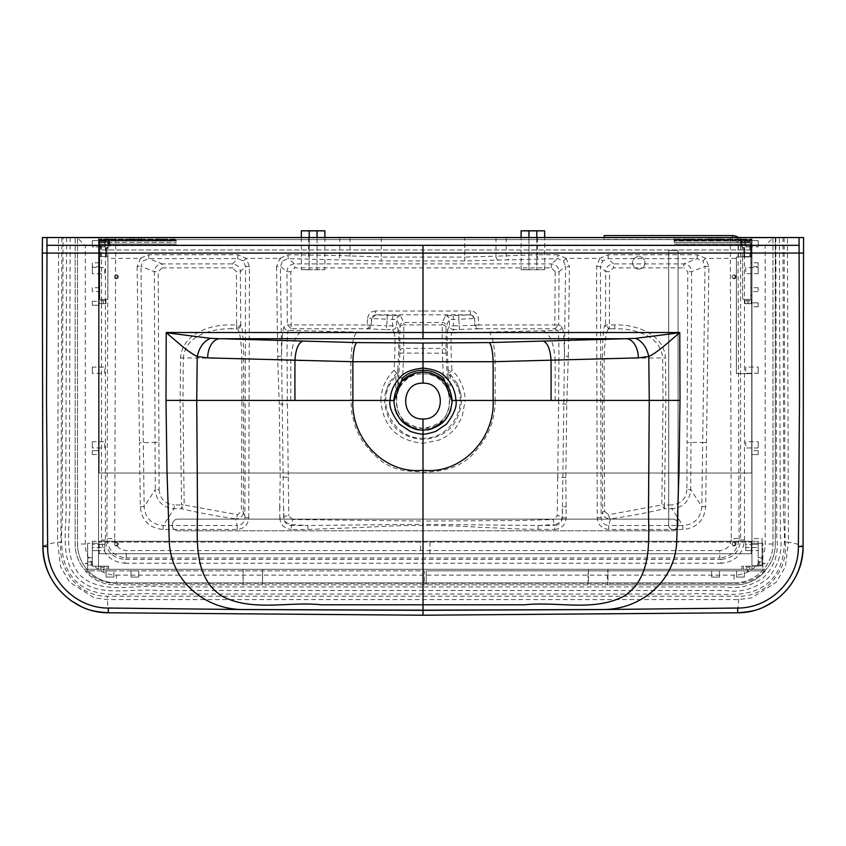 <?xml version="1.0" encoding="UTF-8"?>
<svg xmlns="http://www.w3.org/2000/svg" width="846" height="846" viewBox="0 0 846 846"><rect width="100%" height="100%" fill="white"/><g stroke="black" fill="none" stroke-linecap="round" stroke-linejoin="round"><path stroke-width="0.63" stroke-dasharray="4.23 3.17" d="M104.756 240.645L104.756 246.863L98.538 246.863L98.538 240.645L98.538 246.863L98.538 240.645L98.538 246.863L98.538 240.645L98.538 246.863L98.538 240.645L98.538 246.863L104.756 246.863L104.756 240.645L98.538 240.645L104.756 240.645L104.756 246.863L104.756 240.645M75.199 237.546L75.199 544.401A38.842 38.842 0 0 0 84.219 569.295L98.538 569.295L98.538 237.525L176.328 237.493L98.538 237.525L98.538 249.972L751.957 249.972L98.538 249.972L98.538 237.525L751.957 237.525L604.16 237.525L604.16 239.471L604.16 237.546M98.538 237.525L98.538 239.83L98.538 237.493L75.199 237.525L75.199 544.401A38.842 38.842 0 0 0 84.219 569.295L762.849 569.295L743.401 569.295L762.849 569.295L762.849 543.238L762.849 569.295L766.275 569.295A38.842 38.842 0 0 0 775.296 544.401L775.296 237.525L751.957 237.525L751.957 569.295L751.957 237.546M751.957 246.863L751.957 240.645L751.957 246.863L751.957 240.645L751.957 246.863L751.957 240.645L751.957 246.863L751.957 240.645L751.957 246.863L745.738 246.863L745.738 240.645L751.957 240.645L745.738 240.645L745.738 246.863L745.738 240.645L745.738 246.863L758.185 246.863L751.957 246.863M544.655 237.525L521.094 237.525M324.906 237.525L301.345 237.525M420.578 553.739L429.916 553.739L420.578 553.739L420.578 541.292L429.916 541.292L420.578 541.292M429.916 553.739L429.916 541.292M751.185 541.292L99.31 541.292L751.185 541.292A0.783 0.783 0 0 1 751.957 542.075L751.957 553.739L99.31 553.739L751.957 553.739L751.957 542.075A0.783 0.783 0 0 0 751.185 541.292L751.185 553.739L751.185 542.075L99.31 542.075L751.957 542.075L751.185 542.075L751.185 541.292M99.31 553.739L98.538 553.739L99.31 553.739L99.31 542.075L99.31 553.739M751.957 550.63L751.957 544.401L751.957 550.63L751.957 544.401L751.957 550.63L751.957 544.401L751.957 550.63L751.957 544.401L751.957 550.63L745.738 550.63L745.738 544.401L751.957 544.401L745.738 544.401L745.738 550.63L745.738 544.401L745.738 550.63L758.185 550.63L751.957 550.63M98.538 553.739L98.538 542.075L98.538 553.739M98.538 544.401L98.538 550.63L98.538 544.401L98.538 550.63L98.538 544.401L98.538 550.63L98.538 544.401L98.538 550.63L98.538 544.401L104.756 544.401L104.756 550.63L98.538 550.63L104.756 550.63L104.756 544.401L104.756 550.63L104.756 544.401L92.309 544.401L98.538 544.401M99.31 541.292A0.783 0.783 0 0 0 98.538 542.075L99.31 542.075L98.538 542.075A0.783 0.783 0 0 1 99.31 541.292L99.31 542.075L99.31 541.292M758.185 454.556L758.185 450.675L758.185 454.556L758.185 450.675L758.185 454.556L758.185 450.675L758.185 454.556L751.957 454.556L751.957 450.675L751.957 454.556L751.957 450.675L751.957 454.556L751.957 450.675L751.957 454.556L758.185 454.556L751.957 454.556M758.185 450.675L751.957 450.675M758.185 306.76L758.185 302.868L758.185 306.76L758.185 302.868L758.185 306.76L758.185 302.868L751.957 302.868L751.957 306.76L751.957 302.868L751.957 306.76L751.957 302.868L751.957 306.76L751.957 302.868L758.185 302.868L758.185 306.76L751.957 306.76M758.185 262.81L751.957 262.81L751.957 266.702L751.957 262.81L751.957 266.702L751.957 262.81L750.793 262.81L750.793 266.702L758.185 266.702L758.185 262.81L758.185 266.702M758.185 287.703L751.957 287.703L751.957 291.595L751.957 287.703L751.957 291.595L751.957 287.703L750.793 287.703L750.793 291.595L758.185 291.595L758.185 287.703L758.185 291.595M751.957 541.292L751.957 547.521L751.957 541.292L751.957 547.521L751.957 541.292L751.957 547.521L751.957 541.292L751.957 547.521L751.957 541.292L751.957 547.521L751.957 541.292L751.957 547.521L751.957 541.292L758.185 541.292L758.185 547.521L745.738 547.521L745.738 541.292L758.185 541.292L758.185 547.521L758.185 541.292L758.185 547.521L758.185 541.292L751.957 541.292L758.185 541.292L758.185 547.521L758.185 541.292L758.185 547.521L758.185 541.292L751.957 541.292M751.957 538.574L751.957 565.794L751.957 538.574L751.957 565.794L751.957 538.574L762.077 538.574L762.077 565.794L751.957 565.794L762.077 565.794L762.077 538.574L762.077 565.794L762.077 538.574L751.957 538.574M751.957 441.728L751.957 447.946L751.957 441.728L751.957 447.946L751.957 441.728L758.185 441.728L758.185 447.946L745.738 447.946L745.738 441.728L751.957 441.728M751.957 367.048L751.957 373.266L751.957 367.048L751.957 373.266L751.957 367.048L758.185 367.048L758.185 373.266L745.738 373.266L745.738 367.048L751.957 367.048M751.957 267.473L751.957 273.702L751.957 267.473L751.957 273.702L751.957 267.473L758.185 267.473L758.185 273.702L745.738 273.702L745.738 267.473L751.957 267.473M758.185 302.868L751.957 302.868M758.185 544.401L758.185 550.63L758.185 544.401L751.957 544.401L758.185 544.401L758.185 550.63L758.185 544.401M758.185 240.645L758.185 246.863L758.185 240.645L751.957 240.645L758.185 240.645L758.185 246.863L758.185 240.645M98.538 237.546L98.538 569.295L98.538 237.916L751.957 237.916L751.957 569.295L751.957 237.916L98.538 237.916L98.538 569.295L766.275 569.295A38.842 38.842 0 0 0 775.296 544.401L775.296 237.546M758.185 273.702L758.185 267.473M758.185 373.266L758.185 367.048M758.185 447.946L758.185 441.728M758.185 547.521L758.185 541.292M92.309 450.675L92.309 454.556L92.309 450.675L92.309 454.556L92.309 450.675L92.309 454.556L92.309 450.675L98.538 450.675L98.538 454.556L98.538 450.675L98.538 454.556L98.538 450.675L98.538 454.556L98.538 450.675L92.309 450.675L98.538 450.675M92.309 454.556L98.538 454.556M92.309 301.313L92.309 305.205L92.309 301.313L92.309 305.205L92.309 301.313L92.309 305.205L98.538 305.205L98.538 301.313L98.538 305.205L98.538 301.313L98.538 305.205L98.538 301.313L98.538 305.205L92.309 305.205L92.309 301.313L98.538 301.313M99.701 266.702L98.538 266.702L98.538 262.81L98.538 266.702L98.538 262.81L98.538 266.702L92.309 266.702L92.309 262.81L99.701 262.81L99.701 266.702L99.701 262.81M99.701 291.595L98.538 291.595L98.538 287.703L98.538 291.595L98.538 287.703L98.538 291.595L92.309 291.595L92.309 287.703L99.701 287.703L99.701 291.595L99.701 287.703M98.538 547.521L98.538 541.292L98.538 547.521L98.538 541.292L98.538 547.521L92.309 547.521L92.309 541.292L104.756 541.292L104.756 547.521L98.538 547.521M98.538 447.946L98.538 441.728L98.538 447.946L98.538 441.728L98.538 447.946L92.309 447.946L92.309 441.728L104.756 441.728L104.756 447.946L98.538 447.946M98.538 373.266L98.538 367.048L98.538 373.266L98.538 367.048L98.538 373.266L92.309 373.266L92.309 367.048L104.756 367.048L104.756 373.266L98.538 373.266M98.538 273.702L98.538 267.473L98.538 273.702L98.538 267.473L98.538 273.702L92.309 273.702L92.309 267.473L104.756 267.473L104.756 273.702L98.538 273.702M92.309 305.205L98.538 305.205M92.309 550.63L92.309 544.401L92.309 550.63L98.538 550.63L92.309 550.63L92.309 544.401L92.309 550.63M92.309 246.863L92.309 240.645L98.538 240.645L92.309 240.645L92.309 246.863L98.538 246.863L92.309 246.863L92.309 240.645L92.309 246.863M92.309 267.473L92.309 273.702M92.309 367.048L92.309 373.266M92.309 441.728L92.309 447.946M92.309 541.292L92.309 547.521M87.646 563.33L85.309 563.33L87.646 563.33M85.309 563.605L87.646 563.605L85.309 563.605M92.309 287.703L92.309 291.595M92.309 262.81L92.309 266.702M103.624 571.632L103.392 569.295L103.624 571.632M607.967 569.295L85.224 569.295A38.895 38.895 0 0 0 115.109 583.296L735.988 583.296A38.895 38.895 0 0 0 765.873 569.295L85.224 569.295A38.895 38.895 0 0 0 115.109 583.296L735.988 583.296A38.895 38.895 0 0 0 765.873 569.295L607.967 569.295L607.967 583.296M747.483 569.295L747.483 571.632L747.483 569.295M747.716 571.632L747.716 569.295L747.716 571.632M243.14 569.295L243.14 583.296M113.914 577.078L106.141 577.078L106.141 570.849L113.914 570.849L106.141 570.849L113.914 570.849L106.141 570.849L106.141 577.078L113.914 577.078L113.914 570.849L113.914 577.078L106.141 577.078L113.914 577.078M243.077 584.85L424.29 584.85L424.29 570.849L85.139 570.849A38.895 38.895 0 0 0 115.024 584.85L424.29 584.85L424.29 570.849L85.139 570.849A38.895 38.895 0 0 0 115.024 584.85L243.077 584.85L243.077 570.849M131.035 570.849L138.807 570.849L131.035 570.849L138.807 570.849L131.035 570.849L131.035 577.078L131.035 570.849M138.807 577.078L131.035 577.078L138.807 577.078L138.807 570.849L138.807 577.078L131.035 577.078L138.807 577.078M638.772 269.039A6.218 6.218 0 0 1 632.554 262.81A6.218 6.218 0 0 1 638.772 256.592A6.218 6.218 0 0 1 645.001 262.81A6.218 6.218 0 0 1 638.772 269.039A6.218 6.218 0 0 1 632.554 262.81A6.218 6.218 0 0 1 638.772 256.592A6.218 6.218 0 0 1 645.001 262.81A6.218 6.218 0 0 1 638.772 269.039M104.756 547.521L104.756 541.292M104.756 447.946L104.756 441.728M104.756 373.266L104.756 367.048M104.756 273.702L104.756 267.473M745.738 267.473L745.738 273.702M745.738 367.048L745.738 373.266M745.738 441.728L745.738 447.946M745.738 541.292L745.738 547.521M734.064 542.075A1.946 1.946 0 0 1 736.009 544.02A1.946 1.946 0 0 1 734.064 545.966A1.946 1.946 0 0 1 732.128 544.02A1.946 1.946 0 0 1 734.064 542.075A1.946 1.946 0 0 1 736.009 544.02A1.946 1.946 0 0 1 734.064 545.966A1.946 1.946 0 0 1 732.128 544.02A1.946 1.946 0 0 1 734.064 542.075M172.436 524.372A5.446 5.446 0 0 1 177.597 519.127L672.813 519.127A5.256 5.256 0 0 1 678.058 524.372L678.058 525.546A5.256 5.256 0 0 1 672.813 530.791L177.681 530.791A5.256 5.256 0 0 1 172.436 525.546L172.436 524.372A5.446 5.446 0 0 1 177.597 519.127L672.813 519.127A5.256 5.256 0 0 1 678.058 524.372L678.058 250.363L668.721 250.363L668.721 524.954A4.664 4.664 0 0 0 673.395 529.628A4.664 4.664 0 0 0 678.058 524.954L678.058 250.363L668.721 250.363L668.721 524.954A4.664 4.664 0 0 0 673.395 529.628A4.664 4.664 0 0 0 678.058 524.954L678.058 525.546A5.256 5.256 0 0 1 672.813 530.791L177.681 530.791A5.256 5.256 0 0 1 172.436 525.546L172.436 524.372M734.064 278.757A1.946 1.946 0 0 1 732.128 276.811A1.946 1.946 0 0 1 734.064 274.865A1.946 1.946 0 0 1 736.009 276.811A1.946 1.946 0 0 1 734.064 278.757A1.946 1.946 0 0 1 732.128 276.811A1.946 1.946 0 0 1 734.064 274.865A1.946 1.946 0 0 1 736.009 276.811A1.946 1.946 0 0 1 734.064 278.757M116.431 278.757A1.946 1.946 0 0 1 114.485 276.811A1.946 1.946 0 0 1 116.431 274.865A1.946 1.946 0 0 1 118.377 276.811A1.946 1.946 0 0 1 116.431 278.757A1.946 1.946 0 0 1 114.485 276.811A1.946 1.946 0 0 1 116.431 274.865A1.946 1.946 0 0 1 118.377 276.811A1.946 1.946 0 0 1 116.431 278.757M116.431 545.966A1.946 1.946 0 0 1 114.485 544.02A1.946 1.946 0 0 1 116.431 542.075A1.946 1.946 0 0 1 118.377 544.02A1.946 1.946 0 0 1 116.431 545.966A1.946 1.946 0 0 1 114.485 544.02A1.946 1.946 0 0 1 116.431 542.075A1.946 1.946 0 0 1 118.377 544.02A1.946 1.946 0 0 1 116.431 545.966M116.431 582.915L734.064 582.915L116.431 582.915A38.895 38.895 0 0 1 77.536 544.02A38.895 38.895 0 0 0 116.431 582.915L116.431 575.132A31.112 31.112 0 0 1 85.309 544.02L85.309 245.7L77.536 237.916L77.536 544.02L77.536 237.916L772.958 237.916L77.536 237.916M772.958 237.916L772.958 544.02L772.958 237.916L765.186 245.7L765.186 544.02A31.112 31.112 0 0 1 734.064 575.132L116.431 575.132M734.064 582.915A38.895 38.895 0 0 0 772.958 544.02A38.895 38.895 0 0 1 734.064 582.915L734.064 575.132M116.431 542.846A1.163 1.163 0 0 1 117.594 544.02A1.163 1.163 0 0 1 116.431 545.184A1.163 1.163 0 0 1 115.257 544.02A1.163 1.163 0 0 1 116.431 542.846A1.163 1.163 0 0 1 117.594 544.02A1.163 1.163 0 0 1 116.431 545.184A1.163 1.163 0 0 1 115.257 544.02A1.163 1.163 0 0 1 116.431 542.846M116.431 275.648A1.163 1.163 0 0 1 117.594 276.811A1.163 1.163 0 0 1 116.431 277.974A1.163 1.163 0 0 1 115.257 276.811A1.163 1.163 0 0 1 116.431 275.648A1.163 1.163 0 0 1 117.594 276.811A1.163 1.163 0 0 1 116.431 277.974A1.163 1.163 0 0 1 115.257 276.811A1.163 1.163 0 0 1 116.431 275.648M734.064 275.648A1.163 1.163 0 0 1 735.237 276.811A1.163 1.163 0 0 1 734.064 277.974A1.163 1.163 0 0 1 732.9 276.811A1.163 1.163 0 0 1 734.064 275.648A1.163 1.163 0 0 1 735.237 276.811A1.163 1.163 0 0 1 734.064 277.974A1.163 1.163 0 0 1 732.9 276.811A1.163 1.163 0 0 1 734.064 275.648M734.064 542.846A1.163 1.163 0 0 1 735.237 544.02A1.163 1.163 0 0 1 734.064 545.184A1.163 1.163 0 0 1 732.9 544.02A1.163 1.163 0 0 1 734.064 542.846A1.163 1.163 0 0 1 735.237 544.02A1.163 1.163 0 0 1 734.064 545.184A1.163 1.163 0 0 1 732.9 544.02A1.163 1.163 0 0 1 734.064 542.846M91.252 565.022L91.252 561.913L92.309 560.845L92.309 566.08L92.309 560.845L92.309 566.08L92.309 560.845L91.252 561.913L91.252 565.022L92.309 566.08L91.252 565.022L91.252 561.913L91.252 565.022L87.646 565.022L87.646 561.913L91.252 561.913L87.646 561.913L87.646 565.022L87.646 561.913L87.646 565.022L91.252 565.022M87.646 569.295L87.646 543.238L87.646 569.295L108.648 569.295L87.646 569.295M87.646 557.63L92.309 557.63L92.309 566.186L92.309 543.238L92.309 566.186L108.648 566.186L108.648 569.295L108.648 566.186L92.309 566.186L92.309 543.238L92.309 557.63L87.646 557.63M98.538 566.186L92.309 566.186L98.538 566.186L98.538 543.238L87.646 543.238L98.538 543.238L98.538 566.186M99.807 566.186L105.041 566.186L99.807 566.186L105.041 566.186L99.807 566.186L100.864 567.243L99.807 566.186M103.984 567.243L100.864 567.243L103.984 567.243L105.041 566.186L103.984 567.243L100.864 567.243L103.984 567.243L103.984 569.295L100.864 569.295L100.864 567.243L100.864 569.295L103.984 569.295L100.864 569.295L103.984 569.295L103.984 567.243M759.243 561.913L759.243 565.022L758.185 566.08L758.185 560.845L758.185 566.08L758.185 560.845L758.185 566.08L759.243 565.022L759.243 561.913L758.185 560.845L759.243 561.913L759.243 565.022L759.243 561.913L762.849 561.913L762.849 565.022L759.243 565.022L762.849 565.022L762.849 561.913L762.849 565.022L762.849 561.913L759.243 561.913M758.185 566.186L741.847 566.186L741.847 569.295L743.401 569.295L741.847 569.295L741.847 566.186L758.185 566.186L758.185 543.238L758.185 566.186L751.957 566.186L758.185 566.186M762.849 557.63L758.185 557.63L758.185 543.238L758.185 557.63L762.849 557.63M750.688 566.186L745.453 566.186L750.688 566.186L745.453 566.186L750.688 566.186L749.63 567.243L746.51 567.243L745.453 566.186L746.51 567.243L749.63 567.243L746.51 567.243L749.63 567.243L750.688 566.186M749.63 569.295L746.51 569.295L746.51 567.243L746.51 569.295L749.63 569.295L749.63 567.243L749.63 569.295L746.51 569.295L749.63 569.295M751.957 543.238L751.957 566.186L751.957 543.238L758.185 543.238L751.957 543.238M762.849 543.238L758.185 543.238L762.849 543.238M105.539 300.542L99.31 300.542L105.539 300.542L105.539 303.651L105.539 300.542M103.201 300.542L103.201 303.651L105.539 303.651L103.201 303.651L103.201 300.542L103.201 303.651L101.647 303.651L101.647 300.542L101.647 303.651L99.31 303.651L99.31 300.542L99.31 303.651L101.647 303.651L101.647 300.542L101.647 303.651L103.201 303.651L103.201 300.542M102.429 303.651C98.273 303.651 98.273 303.651 102.429 303.651C98.273 303.651 98.273 303.651 102.429 303.651L105.93 303.651L102.429 303.651M102.429 299.368L105.93 299.368L102.429 299.368C98.273 299.368 98.273 299.368 102.429 299.368C98.273 299.368 98.273 299.368 102.429 299.368M99.701 299.368L107.865 299.368L99.701 299.368L99.701 256.592L99.701 299.368M99.701 256.592L107.865 256.592L107.865 299.368L107.865 256.592L98.538 256.592L98.538 299.368L98.538 256.592L99.701 256.592M99.098 256.592L106.628 256.592L106.628 248.618L106.628 256.592L99.881 256.592L99.881 242.083L99.881 256.592L99.098 256.592L99.098 242.591L99.098 256.592M105.951 248.153L105.845 256.592L105.845 248.238L109.039 245.784L109.039 242.083L99.881 242.083L101.414 242.083L101.414 241.025L100.653 241.025A1.555 1.555 -90 0 0 99.098 242.591L99.881 242.591L99.098 242.591A1.555 1.555 0 0 1 100.653 241.025L100.653 242.591L108.256 242.591L108.256 247.36L106.628 248.618L107.231 248.153L105.951 248.153L109.039 245.784L109.039 242.591L109.811 242.591A1.555 1.555 0 0 0 108.256 241.025L100.653 241.025M99.881 248.153L99.098 248.153M107.728 242.083L101.414 242.083L101.414 241.025L107.728 241.025L107.728 242.083L109.811 242.591A1.555 1.555 0 0 0 108.256 241.025L107.728 242.083M108.256 247.36L107.231 248.153M108.531 246.165L109.811 246.165L109.811 242.591L108.256 242.591L108.256 241.025M109.811 246.165L109.811 242.591M113.279 237.493L107.135 237.493L113.279 237.493L113.279 239.122L107.135 239.122L113.279 239.122M107.135 237.493L107.135 239.122M138.659 237.493L130.432 237.493L141.314 237.493L138.659 237.493L138.659 239.122L141.314 239.122L130.432 239.122L138.659 239.122L138.659 237.493M163.838 237.493L157.694 237.493L163.838 237.493L163.838 239.122L157.694 239.122L163.838 239.122M157.694 237.493L157.694 239.122M98.538 240.676L98.538 239.122L176.328 239.122L98.538 239.122L98.538 240.169L176.328 239.83L98.538 239.83L98.538 242.464L176.328 242.464L98.538 242.464L98.538 244.092L98.538 240.983L176.328 240.983L98.538 240.983L98.538 240.169L98.538 240.983L176.328 240.676M98.538 244.092L176.328 244.092L98.538 244.092M741.963 246.165L740.684 246.165L740.684 242.591L742.238 242.591L742.238 247.36L740.684 246.165L743.264 248.153L744.543 248.153L741.456 245.784L741.456 242.591L740.684 242.591A1.555 1.555 0 0 1 742.238 241.025L742.767 242.083L740.684 242.591A1.555 1.555 0 0 1 742.238 241.025L749.842 241.025A1.555 1.555 0 0 1 751.396 242.591L749.08 242.083L749.08 241.025L749.842 241.025A1.555 1.555 -90 0 1 751.396 242.591L751.396 256.592L750.614 256.592L750.614 242.083L741.456 242.083L741.456 245.784L744.543 248.153M740.684 246.165L740.684 242.591M747.526 242.083L742.767 242.083L742.767 241.025L749.08 241.025L749.08 242.083L747.526 242.083L747.526 241.025M742.238 247.36L743.264 248.153M743.867 248.618L743.867 256.592L743.867 248.618M750.614 248.153L750.614 256.592L744.649 256.592L744.649 248.238L744.649 256.592L743.867 256.592L749.842 256.592L749.842 242.591L751.396 242.591L750.614 242.591L750.614 248.153L751.396 248.153L751.396 242.591M749.842 256.592L751.396 256.592L751.396 248.153M750.793 256.592L742.629 256.592L742.629 299.368L742.629 256.592L750.793 256.592L750.793 299.368L751.957 299.368L751.957 256.592L751.957 299.368L742.629 299.368L750.793 299.368L750.793 256.592M750.793 291.595L750.793 287.703M750.793 266.702L750.793 262.81M748.065 299.368L744.565 299.368L748.065 299.368C752.231 299.368 752.231 299.368 748.065 299.368C752.231 299.368 752.231 299.368 748.065 299.368M748.065 303.651C752.231 303.651 752.231 303.651 748.065 303.651C752.231 303.651 752.231 303.651 748.065 303.651L744.565 303.651L748.065 303.651M747.293 303.651L744.956 303.651L748.847 303.651L747.293 303.651L747.293 300.542L747.293 303.651L747.293 300.542L751.185 300.542L744.956 300.542L747.293 300.542L747.293 303.651M751.185 303.651L748.847 303.651L751.185 303.651L751.185 300.542L751.185 303.651M748.847 303.651L748.847 300.542L748.847 303.651M744.956 303.651L744.956 300.542L744.956 303.651M743.359 237.493L737.215 237.493L743.359 237.493L743.359 239.122L737.215 239.122L743.359 239.122M737.215 237.493L737.215 239.122M751.957 240.676L751.957 239.122L674.167 239.122L751.957 239.122L751.957 240.983L751.957 237.493L751.957 239.83L674.167 239.83L674.167 240.983L674.167 240.169L674.167 240.983L751.957 240.983L674.167 240.676M717.408 239.122L711.835 239.122L720.062 239.122L717.408 239.122L717.408 237.493L709.181 237.493L720.062 237.493L717.408 237.493L717.408 239.122M711.835 239.122L709.181 239.122L711.835 239.122L711.835 237.493L711.835 239.122M686.656 239.122L692.8 239.122L686.656 239.122L686.656 237.493L692.8 237.493L692.8 239.122M751.957 240.909L751.957 244.092L674.167 244.092L751.957 244.092L751.957 240.983L674.167 240.983L674.167 244.092L674.167 242.464L751.957 242.464L674.167 242.464L674.167 237.493L674.167 239.83L751.957 239.83L751.957 240.909L674.167 240.909M738.294 237.493L751.957 237.493M692.8 237.493L686.656 237.493M744.353 577.078L736.58 577.078L736.58 570.849L744.353 570.849L736.58 570.849L744.353 570.849L736.58 570.849L736.58 577.078L744.353 577.078L744.353 570.849L744.353 577.078L736.58 577.078L744.353 577.078M607.417 584.85L735.47 584.85A38.895 38.895 0 0 0 765.355 570.849L426.204 570.849L426.204 584.85L426.204 570.849L765.355 570.849A38.895 38.895 0 0 1 735.47 584.85L426.204 584.85L607.417 584.85L607.417 570.849M719.46 570.849L711.687 570.849L719.46 570.849L711.687 570.849L719.46 570.849L719.46 577.078L711.687 577.078L711.687 570.849L711.687 577.078L719.46 577.078L711.687 577.078L719.46 577.078L719.46 570.849M309.202 230.778L309.202 269.673C299.072 269.705 299.072 269.737 309.202 269.768L317.049 269.768C327.18 269.737 327.18 269.705 317.049 269.673L309.202 269.673C299.072 269.705 299.072 269.737 309.202 269.768L309.202 237.546M317.049 237.546L317.049 269.768C327.18 269.737 327.18 269.705 317.049 269.673L317.049 230.778M237.24 529.459L237.24 525.514C241.945 525.049 244.494 522.394 244.885 517.562L245.562 266.405L243.405 260.97L237.832 258.622L148.769 258.622L143.08 260.949L140.383 258.421L137.137 266.575L140.965 266.363L144.158 506.585C145.258 518.217 151.593 524.531 163.162 525.514L237.24 525.514L235.495 518.873C240.486 518.64 243.119 516.303 243.394 511.851L243.68 358.482C243.352 336.994 242.39 325.826 240.782 324.959L240.338 271.629C240.074 267.23 237.483 264.65 232.576 263.889L162.104 263.91C157.409 264.386 154.829 266.976 154.363 271.672L155.051 442.437L139.474 442.701L140.33 506.796C141.737 520.618 149.351 528.179 163.162 529.459L237.24 529.459C244.283 528.718 248.132 524.816 248.766 517.752L244.885 517.562L243.394 511.851L241.374 511.46L241.914 400.444L182.958 400.444L184.153 504.925L237.388 514.706L241.374 511.46M163.162 529.459L163.162 525.514L174.139 508.71L174.181 504.956L181.562 504.977L181.509 508.732C197.975 512.634 215.973 516.007 235.495 518.873A3.892 1.84 -81.7 0 0 237.388 514.706M307.891 529.459L365.44 527.301C390.492 525.937 399.989 525.535 423 525.451C444.256 525.461 459.23 526.096 480.56 527.301L523.716 529.152L554.69 529.459L554.69 525.514C559.343 525.08 561.892 522.468 562.315 517.689L565.593 266.469L559.047 271.703C558.857 267.22 556.266 264.618 551.285 263.878L294.715 263.878C289.924 264.386 287.344 266.966 286.953 271.629L280.407 266.469L283.685 517.689C284.108 522.468 286.657 525.08 291.31 525.514L291.31 529.459L307.891 529.459L307.891 525.514L423 524.277L423 525.451M554.69 529.459C561.659 528.761 565.488 524.911 566.196 517.911L565.805 477.472L566.757 404.155L568.301 356.346L564.419 356.113C564.219 338.516 563.351 328.671 561.797 326.567L558.688 324.906L559.047 271.703L555.177 271.767L551.285 267.865L294.715 267.865L290.823 271.767L286.953 271.703L287.312 324.906L291.193 328.756L288.084 330.405C287.323 332.69 286.995 342.535 287.09 359.941L287.365 400.433M599.719 258.379L596.557 266.585L597.234 517.752C597.868 524.816 601.707 528.718 608.76 529.459L682.838 529.459C696.649 528.179 704.263 520.618 705.67 506.796L708.863 266.575L705.765 258.379L697.231 254.752L608.168 254.752L599.719 258.379L566.323 258.379L563.457 260.97L557.863 258.622L464.75 260.949L381.25 260.949L288.137 258.622L282.543 260.97L279.825 258.421L276.536 266.691L280.407 266.469L282.543 260.97M738.093 237.546L58.564 237.546L57.57 542.201L60.616 566.778L69.615 582.122L94.075 597.847L107.178 599.592L738.822 599.581L751.925 597.847L776.385 582.122L785.384 566.778L788.43 542.201C796.795 543.703 801.67 545.152 803.066 546.558L803.541 237.546L738.093 237.546L738.093 258.379L705.765 258.379M248.766 517.752L249.443 266.585L246.281 258.379L237.832 254.752L148.769 254.752L140.235 258.379L107.907 258.379L107.907 237.546M339.817 237.546L339.817 255.513L288.137 254.752L279.677 258.379L246.281 258.379M276.536 266.691L277.763 360.163L279.243 404.155L280.195 477.472L279.666 506.923L283.537 506.701L283.886 517.022C284.129 521.115 286.699 523.632 291.606 524.583L307.891 525.514L291.31 525.514L291.606 524.583A3.892 0.931 -86.2 0 0 292.568 519.529L422.989 521.051L423 472.121L406.482 470.947C402.59 470.693 392.999 467.743 391.529 466.907C386.485 464.57 382.371 462.064 379.177 459.378L369.882 450.389C363.6 442.469 361.168 440.544 355.489 427.145L351.883 413.8L350.857 400.422L287.365 400.465L288.264 477.207L280.195 477.472M58.564 237.546L42.459 237.546L42.935 546.558C44.33 545.152 49.205 543.703 57.57 542.201L60.912 542.201C57.317 569.273 79.196 596.98 107.167 596.208L738.833 596.208L737.701 612.779M61.874 237.546L60.912 542.201M66.612 237.546L65.777 495.312C68.336 523.42 57.856 556.689 76.933 577.109C95.894 598.344 129.798 588.065 158.223 590.497L423 590.497L423 594.061L158.223 594.061C130.157 591.428 95.905 602.574 74.332 579.542C53.636 556.319 64.994 523.219 62.202 495.301L63.038 237.546M775.824 237.546L776.787 537.855C778.849 553.273 774.608 566.334 764.086 577.014C752.401 585.866 738.928 589.165 723.668 586.934L423 586.934L423 590.497L725.477 590.497C741.001 592.909 755.203 588.774 768.105 578.114C778.711 565.244 782.804 551.053 780.35 535.539L779.388 237.546M719.703 550.545L126.297 550.545C119.233 549.858 115.363 545.956 114.696 538.87L106.934 538.479L105.433 539.991L101.552 539.991C102.926 554.141 110.678 561.903 124.827 563.267L124.827 559.386L721.173 559.386L719.703 557.926C731.452 556.805 737.913 550.323 739.066 538.479L731.304 538.87C730.637 545.956 726.767 549.858 719.703 550.545L719.703 557.926L126.297 557.926L124.827 559.386C113.026 558.254 106.564 551.793 105.433 539.991L105.433 237.546M381.25 237.546L381.25 257.068L339.817 255.513A3.892 2.601 -86.4 0 1 337.216 259.394M784.126 237.546L785.088 542.201L788.43 542.201L787.436 237.546M495.978 237.546L495.978 256.158L464.75 257.068L464.75 237.546M537.411 237.546L537.411 254.752L495.978 256.158A3.892 2.601 -93.6 0 0 498.58 260.039M744.448 539.991L740.567 539.991C739.489 551.846 733.027 558.318 721.173 559.386L721.173 563.267C735.322 561.903 743.074 554.141 744.448 539.991L744.448 237.546M108.299 612.779L107.167 596.208M785.088 542.201C788.641 569.644 766.846 596.726 738.833 596.208L738.833 596.208M107.907 258.368L106.934 538.479C108.087 550.323 114.548 556.805 126.297 557.926L126.297 550.545M148.769 254.752L148.769 258.622L162.104 263.91L162.125 267.854L158.223 271.714L154.363 271.672L140.965 266.363L143.08 260.949M237.832 254.752L237.832 258.622L232.576 263.889L232.576 267.865L162.125 267.854M246.133 258.421L243.405 260.97M288.137 254.752L288.137 258.622L294.715 263.878L294.715 267.865M566.323 258.379L557.863 254.752L557.863 258.622L551.285 263.878L551.285 267.865M608.168 254.752L608.168 258.622L602.595 260.97L599.867 258.421M697.231 254.752L697.231 258.622L608.168 258.622L613.424 263.889C608.517 264.65 605.926 267.23 605.662 271.629L600.438 266.405L601.115 517.562C601.506 522.394 604.055 525.049 608.76 525.514L610.505 518.873C630.281 515.954 648.279 512.581 664.491 508.732L664.438 504.977L671.819 504.956L671.861 508.71C683.304 507.611 689.596 501.244 690.748 489.612L691.637 271.629C691.161 266.966 688.581 264.386 683.896 263.91L613.424 263.889L613.424 267.865L609.543 271.725L605.662 271.629L605.514 324.853L609.099 328.851A3.892 3.881 -111.6 0 1 605.218 324.959L609.374 324.906L609.395 328.745L614.82 328.745L609.099 328.851C606.37 329.57 604.731 339.458 604.16 358.524L604.086 400.465L663.042 400.454M705.617 258.421L702.92 260.949L697.231 258.622L683.896 263.91L683.875 267.854L613.424 267.865M279.666 506.923L279.804 517.911L283.685 517.689L283.886 517.022A3.892 1.184 177.9 0 1 288.835 515.817L292.568 519.529M277.7 356.346L281.581 356.113C281.781 338.516 282.659 328.671 284.203 326.567L287.312 324.906L367.101 324.97L367.65 318.149L371.521 318.371L370.96 325.192L386.675 325.816L386.654 329.644L367.09 328.766L291.193 328.756L290.823 271.767M249.443 266.585L245.562 266.405L240.338 271.629L236.457 271.725L232.576 267.865M140.33 506.796L144.158 506.585L155.252 489.612C156.404 501.244 162.696 507.611 174.139 508.71L181.509 508.732L184.153 504.925L181.562 504.977L180.135 400.444L180.568 357.879C182.25 333.356 210.686 324.367 231.201 324.906L236.626 324.906L236.457 271.725M563.457 260.97L565.593 266.469L569.464 266.691L566.175 258.421M538.109 529.459L538.109 525.514L423 524.277L423.011 521.051L521.199 520.523L553.432 519.529A3.892 0.931 86.2 0 0 554.394 524.583C559.301 523.632 561.871 521.115 562.114 517.022L562.463 506.701L566.334 506.923M708.863 266.575L705.035 266.363L702.92 260.949M705.67 506.796L701.842 506.585L702.698 442.5L687.079 442.426L687.777 271.714L683.875 267.854M682.838 529.459L682.838 525.514C694.407 524.531 700.742 518.217 701.842 506.585L690.748 489.612L686.878 489.601L687.079 442.426M608.76 529.459L608.76 525.514L682.838 525.514L671.861 508.71L664.491 508.732L661.847 504.925L664.438 504.977L665.865 400.444L665.432 357.879C663.941 333.726 635.642 324.293 614.799 324.906L609.374 324.906L609.543 271.725M597.234 517.752L601.115 517.562L602.606 511.851C602.881 516.303 605.514 518.64 610.505 518.873A3.892 1.84 81.7 0 1 608.612 514.706L661.847 504.925L663.042 400.444L662.672 357.9L602.32 358.482C602.659 336.909 603.621 325.742 605.218 324.959M596.557 266.585L600.438 266.405L602.595 260.97M566.196 517.911L562.315 517.689L562.114 517.022A3.892 1.184 -177.9 0 0 557.165 515.817L553.432 519.529M279.243 404.155L287.397 403.891M602.236 400.475L604.086 400.444L604.626 511.46L602.606 511.851L602.32 358.482M566.757 404.155L558.603 403.891L558.635 400.465L566.905 400.729M565.805 477.472L557.736 477.207L558.603 403.891M538.109 525.514L554.394 524.583L554.69 525.514L538.109 525.514M706.526 442.701L702.698 442.5L705.035 266.363L691.637 271.672L687.777 271.714M288.264 477.207L288.835 515.817M555.209 400.454L555.198 360.068L558.91 359.941L558.635 400.433L495.153 400.401C495.164 419.405 488.819 436.06 476.129 450.379C464.888 464.877 447.185 472.121 423 472.121L422.968 443.293C397.102 440.692 383.048 426.405 380.827 400.454L350.857 400.401L350.847 361.612L277.763 360.163M284.203 326.567A3.892 3.87 51.1 0 0 288.084 330.405L394.373 332.954L392.449 329.644L386.654 329.644M240.782 324.959A3.892 3.881 111.6 0 1 236.901 328.851L240.486 324.853L236.626 324.906L236.605 328.745L231.18 328.745L236.901 328.851C239.63 329.57 241.269 339.458 241.84 358.524L183.328 357.9C184.46 347.146 190.435 339.373 201.263 334.582C209.776 330.638 219.749 328.692 231.18 328.745L231.201 324.906M241.914 400.465L241.84 358.524L243.68 358.482M158.921 442.426L159.122 489.601L155.252 489.612L155.051 442.437L158.921 442.426L158.223 271.714M159.122 489.601C159.926 498.876 164.938 503.994 174.181 504.956M555.177 271.767L554.796 324.949L478.899 324.97L478.35 318.149C477.63 313.75 475.05 311.37 470.609 311.011L470.365 314.955L445.493 315.77L442.247 322.474L442.194 324.896L403.806 324.896L403.754 322.474A3.892 3.849 -16.9 0 0 399.862 326.144L399.841 353.184L403.722 353.099L402.643 377.813L398.762 377.908L398.508 387.838L397.514 390.492L397.937 374.207A3.892 1.904 -178.9 0 1 395.875 375.73L389.847 384.391C376.777 407.582 396.647 439.465 423 438.186L423.032 443.293L439.338 439.994C445.091 437.044 446.656 436.811 453.044 430.699C453.921 430.952 456.956 426.31 462.149 416.792L465.173 400.454L461.504 400.518L460.806 393.75L457.4 383.767L449.395 373.033L450.125 375.73L450.019 391.169A3.892 0.983 178 0 1 448.486 390.492L447.492 387.838L447.238 377.908L443.357 377.813L442.215 348.351L403.785 348.351L403.722 353.099L423 353.099L422.989 314.818L375.391 314.797L375.391 311.011L423 311.042L423 263.889M561.797 326.567A3.892 3.87 128.9 0 1 557.916 330.405L554.807 328.756L478.91 328.766L478.899 324.97L475.04 325.192L474.479 318.371L478.35 318.149M568.237 360.163L558.91 359.941C559.005 342.535 558.677 332.69 557.916 330.405L451.627 332.954L453.551 329.644L478.91 328.766L474.796 325.319L474.479 318.371L470.609 314.797L423.011 314.818L423 311.042L470.609 311.011M604.626 511.46L608.612 514.706M557.736 477.207L557.165 515.817M686.878 489.601C686.074 498.876 681.062 504.005 671.819 504.956M180.568 357.879L183.328 357.9L182.958 400.444L180.135 400.444M452.166 401.554L450.886 409.644M449.131 414.032L445.155 420.05M432.274 428.732L430.783 429.186M427.389 429.905L418.611 429.905M614.799 324.906L614.82 328.745C626.252 328.692 636.224 330.638 644.737 334.582C655.555 339.373 661.54 347.146 662.672 357.9L665.432 357.879M380.827 400.401C381.218 388.6 385.628 378.553 394.056 370.273L394.448 361.665L350.847 361.612C351.492 345.253 353.459 335.566 356.737 332.531M367.333 328.883A3.892 3.881 120.1 0 0 371.204 325.319L371.764 318.519L387.214 319.228L386.675 325.816L392.459 325.826L392.449 329.644A3.892 3.881 -41.8 0 0 396.33 325.943L398.255 329.263A3.892 3.86 156.7 0 1 394.373 332.954C395.188 335.978 395.209 345.549 394.448 361.665L398.223 361.76L397.821 370.389A3.892 3.881 69.5 0 1 396.605 373.033L388.6 383.767L385.194 393.75L384.496 400.518C386.527 424.195 399.354 437.223 423 439.582C446.646 437.223 459.473 424.195 461.504 400.518L461.504 400.518M375.635 314.955L371.764 318.519A3.892 3.881 -55.6 0 1 375.635 314.955L400.507 315.77L403.754 322.474L442.247 322.474A3.892 3.849 16.9 0 1 446.138 326.144L446.075 327.349A3.892 2.644 -0 0 0 442.194 324.896L442.215 348.351A3.892 2.644 -0 0 1 446.096 350.804L446.075 327.349M415.217 429.186L413.726 428.732M400.845 420.05L396.869 414.032M395.114 409.644L393.834 401.554M459.346 329.644L459.325 325.816L474.796 325.319A3.892 3.881 -120.1 0 0 478.667 328.883M543.111 330.955C549.963 333.684 553.993 343.391 555.198 360.068L495.153 361.602L451.553 361.665C450.791 345.549 450.812 335.978 451.627 332.954A3.892 3.86 -156.7 0 1 447.745 329.263L449.67 325.943A3.892 3.881 41.8 0 0 453.551 329.644L453.541 325.826L459.325 325.816L458.786 319.228L474.236 318.519A3.892 3.881 55.6 0 0 470.365 314.955M447.745 329.263C446.995 332.626 447.005 343.455 447.777 361.76L448.179 370.389A3.892 3.881 110.5 0 0 449.395 373.033L451.944 370.273C459.579 376.978 465.279 389.773 465.173 400.401L495.143 400.422L495.153 361.612C494.508 345.253 492.541 335.555 489.263 332.531M397.937 374.207L397.821 370.389L394.056 370.273L396.605 373.033L395.875 375.73L395.822 392.132C389.287 409.718 404.251 430.403 423 429.694C441.749 430.403 456.713 409.718 450.178 392.132L448.856 392.565L447.492 387.838A3.892 2.728 0.1 0 0 446.371 386.104L444.88 381.779M387.225 315.399L387.214 319.228L396.626 319.471A3.892 3.881 137.7 0 1 400.507 315.77M392.777 315.399L392.459 325.826L396.33 325.943L396.626 319.471L399.862 326.144M445.493 315.77A3.892 3.881 -137.7 0 1 449.374 319.471L449.67 325.943L453.541 325.826L453.223 315.399M458.775 315.399L458.786 319.228L449.374 319.471L446.138 326.144M447.777 361.76L451.553 361.665L451.944 370.273L448.179 370.389L448.856 392.565C452.272 413.186 443.653 425.094 423 428.298C402.347 425.094 393.728 413.186 397.144 392.565L397.514 390.492A3.892 0.983 -178 0 1 395.981 391.169M447.238 377.908L446.096 350.804M385.194 393.75L388.6 383.767L389.847 384.391M401.12 381.779L399.629 386.104A3.892 2.728 -0.1 0 0 398.508 387.838L397.144 392.565L395.822 392.132M399.629 386.104L398.075 390.122C404.272 379.082 412.584 373.657 423 373.847C387.88 372.166 387.88 429.98 423 428.298L423 429.683M423 371.902L423 373.847C458.12 372.166 458.12 429.98 423 428.298M446.159 353.184L423 353.099M448.063 374.207A3.892 1.904 -1.1 0 0 450.125 375.73L456.153 384.391L457.4 383.767L460.806 393.75M423 429.694L423 438.186C449.353 439.465 469.223 407.582 456.153 384.391M423 373.847C433.416 373.657 441.728 379.082 447.925 390.122L446.371 386.104M450.019 391.169L450.178 392.132M528.951 237.546L528.951 269.768L536.798 269.768C546.928 269.737 546.928 269.705 536.798 269.673L528.951 269.673L528.951 230.778M536.798 237.546L536.798 269.768C546.928 269.737 546.928 269.705 536.798 269.673L536.798 230.778M528.951 269.768C518.82 269.737 518.82 269.705 528.951 269.673C518.82 269.705 518.82 269.737 528.951 269.768M99.109 239.64L99.109 473.009L751.756 473.009L751.756 239.64L99.109 239.64L99.109 473.009L751.756 473.009L751.756 239.64L99.109 239.64M742.238 256.973L738.347 256.973L742.238 256.973L742.238 245.308A9.718 9.718 0 0 0 738.368 237.546M738.347 256.973L738.347 245.308A5.837 5.837 0 0 0 732.509 239.471L732.509 237.546M736.401 256.973L751.957 256.973L751.957 373.657L751.957 256.973L736.401 256.973L736.401 373.657L751.957 373.657L736.401 373.657L736.401 256.973M604.16 235.59L604.16 237.525M279.095 400.729L287.365 400.465M384.496 400.518L380.827 400.454M398.075 390.122L400.147 386.284M447.925 390.122L445.853 386.284M588.52 569.295L588.52 583.296M262.588 569.295L262.588 583.296M262.493 584.85L262.493 570.849M85.309 245.7L765.186 245.7M85.309 544.02L77.536 544.02M772.958 544.02L765.186 544.02M107.093 566.186L107.093 569.295L107.093 566.186M743.401 566.186L743.401 569.295L743.401 566.186M98.538 295.487L99.701 295.487M100.653 256.592L100.653 242.591L99.098 242.591M99.098 244.42L99.881 244.42M99.098 246.165L99.881 246.165M102.969 242.083L102.969 241.025M106.162 242.083L106.162 241.025M109.039 244.42L109.811 244.42M133.086 237.493L133.086 239.122L133.086 237.493M176.328 240.169L98.538 240.169L176.328 240.169M98.538 240.909L176.328 240.909M741.456 244.42L740.684 244.42M749.842 241.025L749.842 242.591L742.238 242.591L742.238 241.025M744.332 242.083L744.332 241.025M751.396 244.42L750.614 244.42M751.396 246.165L750.614 246.165M751.957 295.487L750.793 295.487M674.167 240.169L751.957 240.169L674.167 240.169M588.002 584.85L588.002 570.849M279.804 517.911C280.512 524.911 284.341 528.761 291.31 529.459M568.301 356.346L569.464 266.691M730.331 237.546L731.304 538.87M115.669 237.546L114.696 538.87M137.137 266.575L139.474 442.701M308.589 237.546L308.589 258.622M423 596.356L423 615.201M70.176 237.546L69.351 492.383C72.513 519.856 60.404 552.946 80.423 575.597C103.127 595.721 136.206 583.624 163.733 586.934L423 586.934M124.827 563.267L721.173 563.267M101.552 237.546L101.552 539.991M350.022 237.546L350.022 256.158A3.892 2.601 -86.4 0 1 347.42 260.039M464.75 260.949L464.75 257.068L381.25 257.068L381.25 260.949M506.183 237.546L506.183 255.513A3.892 2.601 -93.6 0 0 508.784 259.394M557.863 254.752L537.411 254.752L537.411 258.622M740.567 237.546L740.567 539.991L739.066 538.479L738.093 258.368M782.962 237.546L783.798 495.301C781.006 523.219 792.364 556.319 771.668 579.542C750.095 602.574 715.843 591.428 687.777 594.061L423 594.061M290.791 400.454L290.802 360.068C292.007 343.391 296.037 333.684 302.889 330.955M243.764 400.475L241.914 400.444M367.65 318.149C368.391 313.76 370.971 311.391 375.391 311.011M558.688 324.906L554.796 324.949L554.807 328.756L558.688 324.906M370.96 325.192L367.101 324.97L367.09 328.766L370.96 325.192M665.865 400.444L663.042 400.444M398.255 329.263C399.005 332.626 398.995 343.455 398.223 361.76M399.841 353.184L398.762 377.908M399.904 350.804A3.892 2.644 180 0 1 403.785 348.351L403.806 324.896A3.892 2.644 180 0 0 399.925 327.349M738.347 245.308L742.238 245.308L738.347 245.308M732.509 235.59L732.509 239.471L604.16 239.471M765.186 563.584L762.849 563.584L765.186 563.584M765.186 563.351L762.849 563.351L765.186 563.351M105.93 299.368L105.93 303.651M98.929 299.368L98.929 303.651M130.432 237.493L130.432 239.122M141.314 237.493L141.314 239.122M751.576 303.651L751.576 299.368M744.565 303.651L744.565 299.368M709.181 239.122L709.181 237.493M720.062 239.122L720.062 237.493M301.345 237.546L301.345 269.715M324.906 237.546L324.906 269.715M397.144 392.565L397.578 391.338M448.856 392.565L448.422 391.338M544.655 269.715L544.655 237.546M521.094 269.715L521.094 237.546"/><path stroke-width="1.27" d="M604.16 237.546L544.655 237.525M521.094 237.525L324.906 237.525M301.345 237.525L98.538 237.546M751.957 237.546L738.294 237.493M775.296 237.546L751.957 237.525M75.199 237.546L87.646 237.546M87.646 237.525L98.538 237.525M309.202 237.546L309.202 230.873C299.072 230.842 299.072 230.81 309.202 230.778L317.049 230.778C327.18 230.81 327.18 230.842 317.049 230.873L309.202 230.873C299.072 230.842 299.072 230.81 309.202 230.778M317.049 230.778C327.18 230.81 327.18 230.842 317.049 230.873L317.049 237.546M46.932 237.546L42.459 237.546L42.3 253.049L46.985 253.102L46.509 399.798L47.64 546.495C47.006 579.203 75.664 608.337 108.373 608.041L242.813 609.532C203.759 609.395 170.691 579.944 169.295 541.652L166.979 471.042L165.996 400.401L166.218 332.51L679.782 332.51L680.004 400.401L679.021 471.042L676.705 541.652C675.309 579.944 642.241 609.395 603.187 609.522L737.627 608.041C770.336 608.337 798.994 579.203 798.36 546.495L799.491 399.798L799.058 237.546L46.942 237.546L46.985 253.102L423 253.102L423 245.319L46.858 245.319M108.373 608.041L108.299 612.779C85.478 611.055 83.014 607.301 71.677 601.072C53.256 587.663 43.664 569.495 42.924 546.558L42.924 546.558C42.258 581.456 73.052 613.128 108.299 612.779L423 615.222L737.701 612.779C772.948 613.128 803.742 581.456 803.066 546.558L803.563 237.546L799.068 237.546M166.345 332.732L210.411 338.358L219.981 338.717L626.019 338.717L635.589 338.358L679.655 332.732M679.698 332.711L664.004 346.088C657.628 351.302 652.552 354.77 648.776 356.494L649.263 400.444L648.565 502.143C647.708 534.334 655.132 574.868 624.56 595.817C594.537 612.155 557.694 601.263 524.71 604.795L321.29 604.795C288.306 601.263 251.463 612.155 221.441 595.817C190.868 574.868 198.292 534.334 197.435 502.143L196.737 400.444L197.224 356.494C193.448 354.77 188.372 351.302 181.996 346.088L166.302 332.711M242.813 609.522L423 610.167L603.187 609.522L423 610.326L242.813 609.532M108.299 612.779L421.89 615.201M680.004 400.401L493.123 400.444C495.026 438.196 461.884 474.553 423 470.27L423 615.201L736.591 612.79M423 418.96C399.936 420.039 399.936 382.106 423 383.185C446.064 382.106 446.064 420.039 423 418.96C399.936 420.039 399.936 382.106 423 383.185C446.064 382.106 446.064 420.039 423 418.96L423 430.244C405.023 428.446 395.304 418.537 393.834 400.518C395.875 383.048 405.594 373.509 423 371.902C440.406 373.509 450.125 383.048 452.166 400.518C450.696 418.537 440.978 428.446 423 430.244L423 433.987C421.816 434.506 417.564 433.649 410.247 431.407L399.502 424.121C391.962 414.117 388.822 406.228 390.08 400.444L352.877 400.444L352.867 361.718L493.133 361.718L493.123 400.444L455.92 400.444C457.178 406.228 454.038 414.117 446.498 424.121L435.753 431.407C428.436 433.649 424.184 434.506 423 433.987L423 470.27C384.116 474.553 350.974 438.196 352.877 400.444L294.926 400.444L294.937 360.185L207.651 357.89A19.447 12.341 -89.5 0 1 219.981 338.717L356.737 342.588L423 343.042L489.263 342.588L626.019 338.717A19.447 12.341 -90.5 0 1 638.349 357.89L551.063 360.185L551.074 400.444M207.651 357.89L197.224 356.494C199.339 347.251 203.727 341.213 210.411 338.358M635.589 338.358C642.273 341.213 646.661 347.251 648.776 356.494L638.349 357.89M302.889 341.033C298.374 342.831 295.73 349.218 294.937 360.185L352.856 361.718M393.834 400.518L390.08 400.444C390.545 391.613 393.824 383.978 399.947 377.549C404.177 372.335 411.865 369.194 423 368.105C434.135 369.194 441.824 372.335 446.054 377.549C452.166 383.978 455.455 391.613 455.92 400.444L452.166 400.518M393.834 401.554L401.416 381.451L414.582 373.149L423 371.902L431.418 373.149L444.584 381.451L452.166 401.554M450.886 409.644L449.131 414.032M445.155 420.05L432.274 428.732M430.783 429.186L427.389 429.905M418.611 429.905L415.217 429.186M413.726 428.732L400.845 420.05M396.869 414.032L395.114 409.644M444.88 381.779L443.357 377.813C437.477 372.853 430.688 370.315 423 370.231C415.333 370.294 408.544 372.832 402.643 377.813L401.12 381.779M423 370.231L423 383.185M536.798 230.778C546.928 230.81 546.928 230.842 536.798 230.873L528.951 230.873C518.82 230.842 518.82 230.81 528.951 230.778L536.798 230.778C546.928 230.81 546.928 230.842 536.798 230.873L536.798 237.546M528.951 237.546L528.951 230.873C518.82 230.842 518.82 230.81 528.951 230.778M738.368 237.546A9.718 9.718 0 0 0 732.509 235.59L604.16 235.59L604.16 237.525M798.36 546.495L803.076 546.558C802.336 569.495 792.744 587.663 774.323 601.072C762.986 607.301 760.522 611.055 737.701 612.779L737.627 608.041M423 338.717L423 253.102L803.7 253.049M799.142 245.319L423 245.319M42.3 253.049L42.924 546.558L47.64 546.495M165.996 400.401L294.926 400.444M356.737 342.588C354.59 344.586 353.29 350.963 352.867 361.718M423 371.902L423 343.042M543.111 341.033C547.626 342.831 550.27 349.218 551.063 360.185L493.133 361.718C492.71 350.963 491.41 344.586 489.263 342.588M732.509 237.546L732.509 235.59M301.345 230.821L301.345 237.546M324.906 230.821L324.906 237.546M544.655 237.546L544.655 230.821M521.094 237.546L521.094 230.821"/></g></svg>
